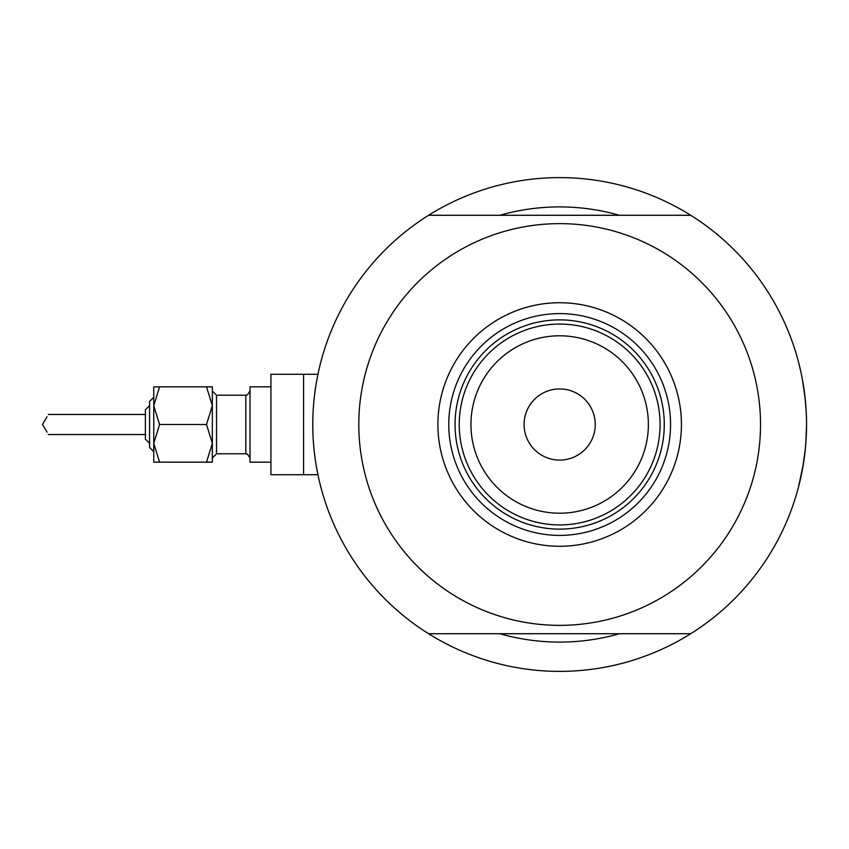 <?xml version="1.0" encoding="UTF-8"?>
<svg xmlns="http://www.w3.org/2000/svg" width="849" height="849" viewBox="0 0 849 849"><rect width="100%" height="100%" fill="white"/><g stroke="black" fill="none" stroke-linecap="round" stroke-linejoin="round"><path stroke-width="1.27" d="M317.929 474.718L318.375 476.809L317.929 474.718L303.571 474.718L303.571 374.282L270.927 374.282L270.927 474.718L303.571 474.718L303.571 374.282L317.929 374.282L318.375 372.191L316.635 381.021M314.491 395.411L315.552 387.537M806.242 412.211L805.001 396.897L806.242 412.211M802.528 380.129L805.372 400.367L802.56 380.267M798.442 361.727L800.968 372.308L798.442 361.727M801.732 375.98L803.313 384.618L801.732 375.98M619.43 215.275A217.599 217.599 0 0 0 499.891 215.275A217.599 217.599 0 0 1 619.43 215.275M805.892 442.456L806.55 424.5A246.889 246.889 0 0 1 428.596 633.725A246.889 246.889 0 0 0 451.18 646.28M318.375 476.809L317.547 472.819M317.112 470.611L315.563 461.485M312.803 428.384L312.772 424.5M802.528 468.871L805.372 448.601L802.57 468.669M798.442 487.273L803.313 464.35L798.76 486.042M805.393 448.378L806.2 437.553M451.18 202.72A246.889 246.889 0 0 0 428.596 215.275A246.889 246.889 0 0 1 806.55 424.5L805.998 441.056M800.978 476.66L801.732 473.02M805.372 448.559L806.221 437.203M499.891 633.725A217.599 217.599 0 0 0 619.43 633.725A217.599 217.599 0 0 1 499.891 633.725M437.893 424.5A121.768 121.768 0 0 1 559.661 302.732A121.768 121.768 0 0 1 681.429 424.5A121.768 121.768 0 0 1 559.661 546.268A121.768 121.768 0 0 1 437.893 424.5M670.551 424.5A110.89 110.89 0 0 0 559.661 313.61A110.89 110.89 0 0 0 448.771 424.5A110.89 110.89 0 0 0 559.661 535.39A110.89 110.89 0 0 0 670.551 424.5M358.798 424.5A200.863 200.863 0 0 0 559.661 625.363A200.863 200.863 0 0 0 760.524 424.5A200.863 200.863 0 0 0 559.661 223.637A200.863 200.863 0 0 0 358.798 424.5M690.725 215.275L428.596 215.275A246.889 246.889 0 0 0 428.596 633.725L690.725 633.725M470.951 424.5A88.71 88.71 0 0 0 559.661 513.21A88.71 88.71 0 0 0 648.371 424.5A88.71 88.71 0 0 0 559.661 335.79A88.71 88.71 0 0 0 470.951 424.5M660.087 424.5A100.426 100.426 0 0 1 559.661 524.926A100.426 100.426 0 0 1 459.235 424.5A100.426 100.426 0 0 1 559.661 324.074A100.426 100.426 0 0 1 660.087 424.5M595.234 424.5A35.573 35.573 0 0 0 559.661 388.927A35.573 35.573 0 0 0 524.088 424.5A35.573 35.573 0 0 0 559.661 460.073A35.573 35.573 0 0 0 595.234 424.5M664.279 424.5A104.618 104.618 0 0 1 559.661 529.118A104.618 104.618 0 0 1 455.043 424.5A104.618 104.618 0 0 1 559.661 319.882A104.618 104.618 0 0 1 664.279 424.5M149.573 447.519L153.754 451.7L149.573 447.519L149.573 401.481L153.754 397.3L153.754 386.836L153.754 405.673L159.58 386.836L153.754 386.836M145.391 439.145L149.573 443.327L145.391 439.145L145.391 409.855L149.573 405.673L145.391 409.855M47.035 416.806L42.45 424.5L47.035 432.194M212.346 443.327L212.346 386.836L206.519 386.836L212.346 405.673L206.519 424.5L212.346 443.327L212.346 462.164L206.519 462.164L212.346 443.327M270.927 462.164L250.009 462.164L250.009 386.836L270.927 386.836L250.009 386.836M153.754 424.5L153.754 405.673L153.754 443.327L159.58 424.5L153.754 405.673M159.58 462.164L153.754 462.164L153.754 443.327L159.58 462.164L206.519 462.164M159.58 386.836L206.519 386.836M159.58 424.5L206.519 424.5M245.817 395.209L216.527 395.209L216.527 453.791L245.817 453.791L245.817 395.209L247.42 394.891L250.009 391.028L247.42 394.891L245.817 395.209L216.527 395.209L212.346 391.028M270.927 374.282L317.929 374.282M48.266 434.539L145.391 434.539M48.266 414.461L145.391 414.461M153.754 397.3L149.573 401.481M245.817 453.791L247.42 454.109L250.009 457.972M216.527 453.791L212.346 457.972"/></g></svg>
